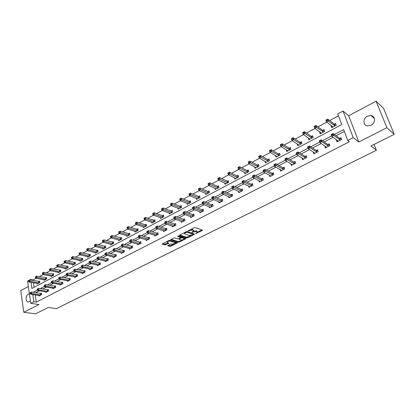 <?xml version="1.0" encoding="UTF-8"?>
<svg xmlns="http://www.w3.org/2000/svg" width="415" height="415" viewBox="0 0 415 415"><rect width="100%" height="100%" fill="white"/><g stroke="black" fill="none" stroke-linecap="round" stroke-linejoin="round"><path stroke-width="0.62" d="M195.564 233.635L202.24 230.522L202.411 230.102L195.133 227.581L194.147 227.726L187.891 230.968L192.581 230.123L193.592 230.896L191.797 232.374L196.362 231.409L196.969 231.612L197.353 232.167L195.564 233.635M29.424 293.929L28.251 294.183C25.305 295.516 25.403 302.224 28.376 301.985L29.33 301.736L30.414 300.808M371 125.283C375.596 123.146 375.606 116.143 371.036 115.536L367.368 116.159C362.793 118.327 362.814 125.314 367.425 125.895L371 125.283M167.919 245.379L167.795 245.768L169.891 246.386L170.84 246.235L177.475 242.822L169.865 240.368L168.895 240.518L162.208 243.999L164.926 244.928L168.879 243.18L167.105 242.158C167.826 241.343 168.921 241.011 170.389 241.151L175.322 242.651L175.669 243.102L172.417 244.103L170.643 244.01L167.919 245.379M35.228 294.889L36.297 302.136L33.859 301.772L30.783 303.355L27.582 281.137L28.365 280.711M394.25 134.325L386.905 127.706L376.073 101.187L383.548 108.331L394.25 134.325L371.01 145.956L376.384 150.251L56.471 308.625L48.275 307.468L35.591 313.813L23.769 312.288L39.01 304.543L30.783 303.355M376.073 101.187L348.693 115.78L358.793 141.992L386.905 127.706M358.793 141.992L353.217 137.645L347.749 140.452L343.641 129.589L334.345 134.46M36.297 302.136L349.425 141.728L347.749 140.452M186.838 237.899L187.798 237.754L194.37 234.465L194.526 234.05L187.186 231.601L186.205 231.752L179.571 235.113L179.43 235.528L186.838 237.899L186.677 237.256L190.89 235.476M185.723 238.791L179.254 242.028L178.3 242.173L170.69 239.709L173.735 238.065L174.71 237.919L177.755 238.869L178.72 238.724L180.841 237.551L177.553 236.374L178.331 235.979L185.868 238.381L185.723 238.791L185.598 238.298M28.355 286.511L20.75 290.567L23.769 312.288M376.384 150.251L374.081 144.42M344.336 131.425L336.067 135.747M333.105 137.292L324.219 141.935M321.231 143.497L312.588 148.01M309.58 149.582L301.181 153.975M298.146 155.558L289.976 159.827M286.921 161.419L278.979 165.575M275.902 167.178L268.178 171.213M265.081 172.832L257.565 176.759M254.457 178.383L247.148 182.201M244.015 183.84L236.908 187.554M233.764 189.193L226.844 192.809M223.685 194.459L216.957 197.976M213.787 199.631L207.241 203.054M204.056 204.72L197.685 208.045M194.49 209.715L188.291 212.952M185.08 214.628L179.052 217.776M175.835 219.462L169.968 222.523M166.737 224.214L161.03 227.197M157.793 228.888L152.238 231.788M148.995 233.484L143.59 236.306M140.337 238.008L135.077 240.752M131.82 242.459L126.7 245.13M123.437 246.837L118.457 249.436M115.183 251.148L110.338 253.679M107.065 255.391L102.349 257.855M99.071 259.567L94.48 261.964M91.196 263.681L86.735 266.01M83.446 267.732L79.104 269.999M75.81 271.716L71.588 273.926M68.293 275.648L64.185 277.796M60.886 279.513L56.891 281.603M53.592 283.326L49.701 285.359M46.402 287.081L42.62 289.058M39.321 290.785L35.638 292.705M336.664 139.912L336.373 140.062L337.037 141.857L341.607 139.497L340.933 137.697L339.698 138.34M324.872 146.033L325.313 147.922L329.795 145.603L329.147 143.813L327.933 144.441M313.304 152.035L313.807 153.872L318.206 151.594L317.579 149.815L316.386 150.432M301.949 157.928L302.509 159.713L306.83 157.482L306.218 155.713L305.051 156.315M290.853 163.749L291.418 165.45L295.662 163.256L295.07 161.497L293.924 162.094M280.006 169.486L280.524 171.084L284.695 168.931L284.119 167.178L282.994 167.764M269.351 175.114L269.828 176.619L273.921 174.502L273.366 172.759L272.261 173.335M258.882 180.634L259.318 182.055L263.338 179.975L262.799 178.243L261.715 178.803M248.59 186.05L248.995 187.393L252.943 185.349L252.419 183.627L251.355 184.182M238.469 191.367L238.843 192.643L242.728 190.635L242.22 188.918L241.172 189.463M228.525 196.585L228.873 197.799L232.685 195.828L232.198 194.121L231.165 194.656M218.747 201.716L219.068 202.873L222.819 200.933L222.341 199.231L221.33 199.76M209.134 206.753L209.435 207.853L213.118 205.949L212.656 204.258L211.66 204.777M199.677 211.702L199.957 212.755L203.583 210.882L203.137 209.202L202.157 209.71M190.381 216.563L190.641 217.574L194.204 215.733L193.769 214.062L192.809 214.56M181.231 221.345L181.474 222.316L184.981 220.5L184.561 218.84L183.612 219.333M172.23 226.045L172.458 226.979L175.908 225.195L175.504 223.54L174.57 224.022M163.38 230.673L163.588 231.565L166.986 229.811L166.591 228.162L165.673 228.639M154.665 235.217L154.862 236.078L158.203 234.351L157.819 232.716L156.922 233.183M146.09 239.688L146.277 240.518L149.561 238.822L149.193 237.193L148.305 237.65M137.65 244.093L137.827 244.892L141.059 243.216L140.701 241.597L139.829 242.049M129.345 248.419L129.506 249.192L132.691 247.548L132.344 245.934L131.488 246.38M121.164 252.683L121.32 253.43L124.453 251.806L124.116 250.204L123.271 250.644M113.108 256.875L113.254 257.596L116.34 256.003L116.018 254.405L115.183 254.841M105.182 261.004L105.317 261.704L108.357 260.132L108.04 258.545L107.22 258.97M97.369 265.071L97.499 265.745L100.492 264.199L100.186 262.622L99.382 263.037M89.676 269.076L89.801 269.729L92.747 268.204L92.452 266.632L91.658 267.047M82.103 273.018L82.217 273.651L85.117 272.152L84.836 270.585L84.053 270.995M74.638 276.898L74.742 277.516L77.605 276.037L77.33 274.481L76.557 274.88M67.282 280.727L67.38 281.323L70.202 279.866L69.938 278.32L69.175 278.714M60.035 284.493L60.128 285.074L62.909 283.637L62.649 282.096L61.902 282.485M52.892 288.207L52.98 288.773L55.719 287.356L55.47 285.826L54.733 286.205M45.852 291.864L45.935 292.414L48.633 291.019L48.394 289.494L47.668 289.872M38.917 295.47L38.994 296.004L41.656 294.629L41.422 293.115L40.706 293.488M338.448 115.847L329.655 120.568M326.787 122.109L317.947 126.86M315.058 128.411L306.457 133.033M303.547 134.6L295.179 139.092M292.248 140.669L284.104 145.043M281.152 146.63L273.231 150.884M270.258 152.481L262.55 156.621M259.562 158.229L252.061 162.26M249.057 163.873L241.753 167.795M238.734 169.419L231.627 173.237M228.592 174.865L221.672 178.585M218.627 180.219L211.889 183.84M208.833 185.484L202.276 189.007M199.21 190.656L192.819 194.085M189.743 195.74L183.523 199.081M180.437 200.741L174.383 203.993M171.286 205.658L165.388 208.823M162.286 210.493L156.543 213.58M153.431 215.25L147.839 218.254M144.721 219.929L139.274 222.855M136.151 224.536L130.844 227.384M127.716 229.064L122.55 231.84M119.416 233.526L114.384 236.228M111.246 237.914L106.344 240.55M103.2 242.236L98.428 244.798M95.284 246.489L90.636 248.99M87.487 250.681L82.959 253.114M79.81 254.805L75.395 257.175M72.246 258.867L67.951 261.175M64.797 262.871L60.611 265.118M57.457 266.814L53.385 269.003M50.225 270.694L46.262 272.826M43.103 274.523L39.238 276.598M36.084 278.294L33.018 279.943L33.096 280.457M33.439 282.765L34.108 287.299M331.455 125.693L331.118 125.87L331.772 127.628L336.275 125.242L335.616 123.478L334.397 124.127M319.835 131.877L319.576 132.017L320.209 133.765L324.629 131.42L323.99 129.667L322.797 130.3M308.423 137.951L308.859 139.788L313.201 137.484L312.578 135.741L311.406 136.364M297.223 143.917L297.716 145.701L301.975 143.44L301.378 141.707L300.227 142.319M286.226 149.774L286.77 151.511L290.957 149.291L290.376 147.564L289.245 148.165M275.482 155.558L276.022 157.218L280.13 155.034L279.57 153.317L278.46 153.908M264.967 161.259L265.46 162.82L269.501 160.678L268.951 158.966L267.862 159.547M254.628 166.856L255.085 168.329L259.053 166.223L258.524 164.522L257.45 165.092M244.471 172.344L244.892 173.74L248.793 171.67L248.279 169.979L247.221 170.539M234.48 177.734L234.869 179.057L238.703 177.023L238.205 175.338L237.167 175.887M224.66 183.025L225.018 184.286L228.79 182.284L228.307 180.608L227.29 181.153M215.001 188.223L215.338 189.422L219.042 187.456L218.575 185.79L217.574 186.325M205.503 193.333L205.814 194.479L209.456 192.544L209.004 190.884L208.019 191.408M196.165 198.349L196.451 199.449L200.035 197.545L199.594 195.896L198.629 196.409M186.973 203.288L187.243 204.336L190.765 202.463L190.34 200.824L189.39 201.327M177.931 208.138L178.185 209.139L181.651 207.303L181.236 205.669L180.302 206.167M169.035 212.905L169.273 213.87L172.681 212.06L172.282 210.436L171.364 210.924M160.283 217.595L160.501 218.523L163.858 216.744L163.474 215.126L162.566 215.608M151.667 222.212L151.874 223.104L155.179 221.351L154.8 219.743L153.913 220.215M143.191 226.751L143.382 227.612L146.635 225.885L146.272 224.287L145.39 224.754M134.844 231.217L135.025 232.047L138.221 230.351L137.873 228.758L137.007 229.215M126.627 235.611L126.793 236.415L129.947 234.745L129.605 233.157L128.754 233.609M118.534 239.943L118.695 240.716L121.792 239.071L121.465 237.489L120.63 237.935M110.566 244.202L110.717 244.949L113.767 243.33L113.451 241.758L112.626 242.199M102.718 248.393L102.858 249.119L105.867 247.522L105.56 245.96L104.746 246.391M94.988 252.522L95.123 253.223L98.085 251.651L97.784 250.1L96.986 250.525M87.373 256.589L87.503 257.269L90.418 255.723L90.133 254.172L89.344 254.592M79.877 260.594L79.991 261.253L82.865 259.728L82.59 258.187L81.812 258.602M72.485 264.537L72.594 265.18L75.426 263.675L75.157 262.145L74.394 262.55M65.202 268.427L65.305 269.05L68.096 267.566L67.837 266.041L67.085 266.446M58.027 272.256L58.126 272.863L60.875 271.4L60.621 269.885L59.879 270.279M50.952 276.027L51.045 276.618L53.758 275.176L53.514 273.667L52.783 274.061M43.98 279.746L44.068 280.322L46.739 278.901L46.506 277.402L45.785 277.785M37.106 283.414L37.189 283.969L39.824 282.574L39.596 281.08L38.886 281.458M29.901 279.881L30.606 279.502L30.679 280.021M33.018 279.943L30.606 279.502M31.016 282.34L31.914 288.461L341.747 124.573L337.727 113.938L343.055 111.07L353.217 137.645M348.693 115.78L343.055 111.07M32.795 294.505L33.859 301.772M331.668 135.861L322.455 140.69M319.773 142.101L310.788 146.806M308.096 148.217L299.339 152.808M296.642 154.224L288.103 158.701M285.396 160.117L277.07 164.485M274.357 165.907L266.233 170.166M263.52 171.587L255.593 175.742M252.875 177.169L245.141 181.22M242.417 182.647L234.874 186.6M232.146 188.031L224.785 191.891M222.056 193.323L214.871 197.089M212.143 198.52L205.129 202.193M202.396 203.63L195.553 207.215M192.814 208.652L186.133 212.153M183.394 213.59L176.873 217.004M174.124 218.446L167.769 221.781M165.009 223.223L158.815 226.476M156.045 227.923L150.002 231.093M147.232 232.545L141.333 235.637M138.558 237.095L132.805 240.109M130.025 241.566L124.412 244.508M121.626 245.971L116.153 248.834M113.357 250.302L108.025 253.098M105.223 254.566L100.02 257.295M97.219 258.763L92.135 261.424M89.334 262.897L84.375 265.491M81.568 266.964L76.734 269.501M73.927 270.974L69.206 273.444M66.395 274.917L61.794 277.334M58.977 278.807L54.49 281.163M51.673 282.636L47.289 284.934M44.478 286.407L40.198 288.653M37.381 290.127L33.21 292.316M331.118 125.87L332.695 127.078M336.373 140.062L337.945 141.219M324.67 146.137L326.232 147.221M319.576 132.017L321.143 133.153M313.185 152.097L314.736 153.119M308.246 138.05L309.808 139.118M301.907 157.949L303.458 158.914M303.671 159.111L296.813 154.722L296.201 152.928L298.022 151.973L304.771 156.248L306.488 156.491M297.119 143.969L298.675 144.985M286.194 149.789L287.745 150.749M197.255 231.767L196.798 230.963L196.969 231.612M193.525 231.036L196.798 230.963M193.489 230.491L193.027 229.677L193.198 230.33M190.739 229.454L193.027 229.677M197.317 232.255L201.939 229.941M179.742 235.025L186.677 237.256M193.343 234.247L194.054 233.889M193.188 234.584L193.302 234.293L186.849 232.156L184.457 233.448L184.872 234.019L189.297 235.461L193.188 234.584M193.183 233.827L193.302 234.293M186.906 231.57L193.136 233.645M184.338 232.696L184.395 233.194M185.391 238.231L184.156 238.848M182.128 239.865L179.093 241.385L179.254 242.028M171.141 239.377L178.139 241.53L179.093 241.385M180.81 237.432L180.551 236.726L178.139 235.959M180.878 239.844C182.335 239.989 183.43 239.647 184.167 238.822L183.824 238.366L182.112 237.826L181.148 237.971L179.031 239.139L180.878 239.844M184.084 238.506L183.663 237.717L183.824 238.366M180.805 237.411L181.952 237.173L183.663 237.717M175.597 242.796L175.166 242.007L175.322 242.651M168.967 240.482L170.233 240.503L175.166 242.007M167.105 242.158L167.027 241.821M162.68 243.667L164.776 244.285L168.262 242.863M168.127 245.27L169.735 245.742L170.684 245.597L173.62 244.124M175.675 243.097L176.863 242.505M332.716 127.13L332.467 126.466M326.444 120.718L327.207 120.309L326.942 119.593L326.185 120.002L326.538 121.917L325.879 120.132L327.777 119.11L328.436 120.895L326.538 121.917L332.98 126.985M335.953 124.381L334.122 124.038L327.777 119.11L326.942 119.593M335.055 125.885L327.207 120.309M325.879 120.132L326.185 120.002M337.758 140.721L337.997 141.365M332.545 134.776L332.275 134.045L331.502 134.45L331.772 135.181L332.545 134.776L333.785 135.363L331.855 136.369L331.186 134.548L333.11 133.537L333.785 135.363L340.367 140.135M338.267 141.225L331.855 136.369L331.772 135.181M332.275 134.045L333.11 133.537L339.423 138.257L341.26 138.569M331.502 134.45L331.186 134.548M321.179 133.251L320.987 132.717M314.695 127.047L315.442 126.648L315.187 125.932L314.44 126.336L314.798 128.225L314.165 126.451L316.028 125.444L316.666 127.223L314.798 128.225L321.397 133.132M324.307 130.533L322.517 130.217L316.028 125.444L315.187 125.932M323.435 132.053L315.442 126.648M314.165 126.451L314.44 126.336M309.855 139.258L309.704 138.833M303.163 133.257L303.894 132.862L303.65 132.157L302.914 132.551L303.282 134.419L302.665 132.65L304.496 131.664L305.113 133.433L303.282 134.419L310.026 139.17M312.879 136.577L311.126 136.286L304.496 131.664L303.65 132.157M312.023 138.107L303.894 132.862M326.112 146.894L326.299 147.413M320.608 141.038L320.349 140.312L319.592 140.706L319.851 141.432L320.608 141.038L321.843 141.614L319.955 142.604L319.301 140.794L321.194 139.798L321.843 141.614L328.587 146.23M326.522 147.299L319.955 142.604L319.851 141.432M320.349 140.312L321.194 139.798L327.658 144.363L329.453 144.653M319.592 140.706L319.301 140.794M314.674 152.938L314.819 153.348M308.9 147.18L308.651 146.459L307.904 146.848L308.158 147.569L308.9 147.18L310.13 147.75L308.272 148.72L307.645 146.92L309.497 145.945L310.13 147.75L317.019 152.212M314.99 153.26L308.272 148.72L308.158 147.569M308.651 146.459L309.497 145.945L316.106 150.36L317.864 150.629M307.904 146.848L307.645 146.92M298.738 145.162L298.624 144.83M291.844 139.352L292.565 138.968L292.321 138.262L291.605 138.646L291.978 140.493L291.382 138.734L293.177 137.77L293.779 139.528L291.978 140.493L298.862 145.094M301.658 142.516L299.941 142.241L293.177 137.77L292.321 138.262M300.823 144.052L292.565 138.968M280.732 145.338L281.437 144.96L281.204 144.254L280.499 144.638L280.882 146.459L280.301 144.71L282.065 143.761L282.646 145.509L280.882 146.459L287.896 150.915M290.64 148.347L288.959 148.093L282.065 143.761L281.204 144.254M289.826 149.893L281.437 144.96M269.823 151.21L270.518 150.837L270.29 150.142L269.6 150.515L269.983 152.315L269.423 150.578L271.151 149.644L271.716 151.387L269.983 152.315L277.127 156.631M279.819 154.074L278.169 153.835L271.151 149.644L270.29 150.142M279.02 155.625L270.518 150.837M303.438 158.857L303.547 159.178M297.166 152.492L296.44 152.87L296.683 153.591L297.41 153.208L297.166 152.492L298.022 151.973L298.634 153.768L305.663 158.084M297.41 153.208L298.634 153.768L296.813 154.722L296.683 153.591M286.132 159.127L285.899 158.411L285.183 158.784L285.416 159.5L286.132 159.127L287.351 159.676L285.562 160.615L284.97 158.831L286.755 157.892L287.351 159.676L294.515 163.852M292.559 164.859L285.562 160.615L285.416 159.5M285.899 158.411L286.755 157.892L293.638 162.021L295.324 162.249M275.062 164.937L274.834 164.221L274.133 164.594L274.362 165.305L275.062 164.937L276.271 165.481L274.517 166.399L273.947 164.625L275.7 163.702L276.271 165.481L283.564 169.512M281.541 170.347L274.517 166.399L274.362 165.305M274.834 164.221L275.7 163.702L282.703 167.696L284.358 167.909M259.11 156.984L259.79 156.616L259.572 155.921L258.893 156.289L259.282 158.068L258.737 156.336L260.438 155.423L260.983 157.155L259.282 158.068L266.549 162.244M269.19 159.702L267.576 159.479L260.438 155.423L259.572 155.921M268.406 161.259L259.79 156.616M264.194 170.638L263.971 169.932L263.281 170.29L263.504 171.001L264.194 170.638L265.398 171.177L263.67 172.08L263.12 170.316L264.843 169.408L265.398 171.177L272.816 175.073M270.928 176.048L263.67 172.08L263.504 171.001M263.971 169.932L264.843 169.408L271.97 173.273L273.589 173.465M248.585 162.649L249.254 162.291L249.042 161.596L248.378 161.959L248.772 163.718L248.243 161.995L249.913 161.098L250.442 162.82L248.772 163.718L256.154 167.764M258.747 165.227L257.16 165.025L249.913 161.098L249.042 161.596M257.98 166.794L249.254 162.291M253.518 176.24L253.306 175.535L252.626 175.893L252.844 176.593L253.518 176.24L254.717 176.769L253.026 177.656L252.486 175.898L254.177 175.011L254.717 176.769L262.249 180.535M260.402 181.495L253.026 177.656L252.844 176.593M253.306 175.535L254.177 175.011L261.424 178.746L263.011 178.927M238.251 168.215L238.905 167.862L238.703 167.172L238.044 167.53L238.443 169.268L237.935 167.556L239.574 166.669L240.088 168.386L238.443 169.268L245.939 173.185M248.486 170.664L246.93 170.477L239.574 166.669L238.703 167.172M247.734 172.23L238.905 167.862M243.034 181.739L242.827 181.039L242.163 181.386L242.37 182.086L243.034 181.739L244.228 182.263L242.562 183.134L242.044 181.386L243.704 180.515L244.228 182.263L251.874 185.904M250.053 186.843L242.562 183.134L242.37 182.086M242.827 181.039L243.704 180.515L251.059 184.125L252.621 184.291M228.094 173.683L228.738 173.335L228.541 172.656L227.897 173.003L228.302 174.725L227.809 173.019L229.417 172.147L229.915 173.854L228.302 174.725L235.902 178.512M238.402 176.007L236.877 175.83L229.417 172.147L228.541 172.656M237.665 177.573L228.738 173.335M232.737 187.144L232.535 186.444L231.881 186.792L232.084 187.487L232.737 187.144L233.925 187.658L232.286 188.514L231.788 186.776L233.417 185.92L233.925 187.658L241.675 191.18M239.891 192.104L232.286 188.514L232.084 187.487M232.535 186.444L233.417 185.92L240.876 189.411L242.412 189.562M218.114 179.057L218.747 178.72L218.555 178.035L217.922 178.377L218.332 180.084L217.854 178.383L219.436 177.532L219.919 179.228L218.332 180.084L226.035 183.746M228.494 181.256L226.995 181.096L219.436 177.532L218.555 178.035M227.768 182.828L218.747 178.72M222.622 192.451L222.424 191.761L221.781 192.098L221.978 192.788L222.622 192.451L223.799 192.959L222.191 193.805L221.709 192.072L223.312 191.232L223.799 192.959L231.658 196.362M229.9 197.27L222.191 193.805L221.978 192.788M222.424 191.761L223.312 191.232L230.87 194.604L232.374 194.744M208.304 184.343L208.927 184.006L208.745 183.326L208.123 183.663L208.532 185.349L208.071 183.658L209.627 182.818L210.094 184.509L208.532 185.349L216.334 188.892M218.752 186.418L217.278 186.268L209.627 182.818L208.745 183.326M218.041 187.99L208.927 184.006M212.677 197.67L212.49 196.98L211.858 197.312L212.044 197.997L212.677 197.67L213.85 198.173L212.273 198.998L211.8 197.281L213.377 196.451L213.85 198.173L221.807 201.457M220.08 202.349L212.273 198.998L212.044 197.997M212.49 196.98L213.377 196.451L221.034 199.708L222.513 199.838M198.666 189.531L199.278 189.204L199.096 188.529L198.484 188.861L198.904 190.526L198.453 188.846L199.983 188.021L200.435 189.702L198.904 190.526L206.794 193.955M209.17 191.497L207.723 191.357L199.983 188.021L199.096 188.529M208.47 193.068L199.278 189.204M202.909 202.795L202.722 202.11L202.105 202.437L202.287 203.122L202.909 202.795L204.076 203.293L202.525 204.102L202.069 202.396L203.615 201.581L204.076 203.293L212.122 206.463M210.426 207.344L202.525 204.102L202.287 203.122M202.722 202.11L203.615 201.581L211.365 204.73L212.817 204.849M189.188 194.635L189.79 194.313L189.614 193.644L189.012 193.966L189.437 195.615L189.001 193.94L190.506 193.131L190.942 194.806L189.437 195.615L197.416 198.935M199.755 196.487L198.329 196.362L190.506 193.131L189.614 193.644M199.065 198.059L189.79 194.313M193.302 207.832L193.125 207.152L192.519 207.474L192.695 208.154L193.302 207.832L194.464 208.325L192.939 209.124L192.498 207.422L194.023 206.623L194.464 208.325L202.603 211.385M200.933 212.252L192.939 209.124L192.695 208.154M193.125 207.152L194.023 206.623L201.856 209.663L203.288 209.772M179.7 198.987L179.866 199.657L180.463 199.335L180.292 198.671L179.705 198.956L181.184 198.157L181.609 199.823L180.126 200.616L188.192 203.832M190.49 201.4L189.09 201.28L181.184 198.157L180.292 198.671M189.816 202.971L180.463 199.335M180.126 200.616L179.866 199.657M183.093 212.423L183.264 213.103L183.861 212.786L183.689 212.112L183.093 212.366L184.587 211.577L185.017 213.274L193.24 216.231M183.861 212.786L185.017 213.274L183.518 214.057L191.6 217.081M183.689 212.112L184.587 211.577L192.508 214.519L193.914 214.617M183.264 213.103L183.518 214.057M170.544 203.926L170.705 204.59L171.286 204.273L171.125 203.615L170.565 203.884L172.018 203.101L172.427 204.756L170.97 205.539L179.119 208.646M181.381 206.229L180.001 206.12L172.018 203.101L171.125 203.615M180.712 207.801L171.286 204.273M170.97 205.539L170.705 204.59M173.823 217.294L173.989 217.968L174.58 217.657L174.414 216.983L173.838 217.227L175.312 216.454L175.727 218.134L184.032 220.993M174.58 217.657L175.727 218.134L174.253 218.907L182.418 221.828M174.414 216.983L175.312 216.454L183.311 219.291L184.696 219.379M173.989 217.968L174.253 218.907M161.534 208.781L161.694 209.445L162.265 209.134L162.109 208.475L161.534 208.781L163.007 207.962L163.401 209.606L161.969 210.379L170.192 213.383M172.417 210.981L171.063 210.882L163.007 207.962L162.109 208.475M171.758 212.553L162.265 209.134M161.969 210.379L161.694 209.445M164.714 222.082L164.869 222.751L165.45 222.445L165.289 221.776L164.745 222.004L166.192 221.242L166.597 222.922L174.974 225.677M165.45 222.445L166.597 222.922L165.144 223.68L173.387 226.497M165.289 221.776L166.192 221.242L174.269 223.986L175.633 224.069M164.869 222.751L165.144 223.68M152.673 213.559L152.829 214.218L153.394 213.912L153.239 213.258L152.673 213.559L154.136 212.745L154.52 214.384L153.109 215.141L161.409 218.046M163.598 215.66L162.265 215.567L154.136 212.745L153.239 213.258M162.95 217.227L153.394 213.912M153.109 215.141L152.829 214.218M155.75 226.792L155.905 227.456L156.476 227.155L156.32 226.491L155.796 226.704L157.223 225.957L157.612 227.628L166.067 230.284M156.476 227.155L157.612 227.628L156.185 228.369L164.501 231.093M156.32 226.491L157.223 225.957L165.372 228.603L166.711 228.681M155.905 227.456L156.185 228.369M143.958 218.259L144.109 218.913L144.664 218.617L144.513 217.963L143.958 218.259L145.416 217.444L145.784 219.079L144.399 219.82L152.762 222.632M154.925 220.261L153.607 220.178L145.416 217.444L144.513 217.963M154.287 221.828L144.664 218.617M144.399 219.82L144.109 218.913M146.931 231.42L147.081 232.084L147.641 231.793L147.496 231.129L146.931 231.42L148.399 230.595L148.778 232.255L157.301 234.817M147.641 231.793L148.778 232.255L147.372 232.986L155.76 235.611M147.496 231.129L148.399 230.595L156.616 233.147L157.939 233.214M147.081 232.084L147.372 232.986M135.383 222.886L135.529 223.535L136.073 223.239L135.928 222.59L135.383 222.886L136.831 222.077L137.189 223.695L135.824 224.432L144.259 227.145M146.386 224.79L145.089 224.717L136.831 222.077L135.928 222.59M145.753 226.351L136.073 223.239M135.824 224.432L135.529 223.535M138.262 235.979L138.403 236.638L138.958 236.348L138.812 235.689L138.262 235.979L139.72 235.155L140.083 236.804L148.674 239.279M138.958 236.348L140.083 236.804L138.703 237.53L147.159 240.062M138.812 235.689L139.72 235.155L147.999 237.619L149.307 237.681M138.403 236.638L138.703 237.53M126.943 227.436L127.083 228.079L127.618 227.794L127.483 227.145L126.943 227.436L128.385 226.632L128.733 228.245L127.389 228.966L135.887 231.591M137.982 229.251L136.706 229.184L128.385 226.632L127.483 227.145M137.36 230.807L127.618 227.794M127.389 228.966L127.083 228.079M129.729 240.461L129.869 241.12L130.409 240.835L130.269 240.176L129.729 240.461L131.176 239.642L131.529 241.286L140.187 243.672M130.409 240.835L131.529 241.286L130.17 241.997L138.698 244.44M130.269 240.176L131.176 239.642L139.523 242.023L140.81 242.075M129.869 241.12L130.17 241.997M118.638 231.912L118.773 232.556L119.302 232.27L119.167 231.627L118.638 231.912L120.07 231.114L120.407 232.716L119.084 233.427L127.644 235.964M129.708 233.64L128.448 233.578L120.07 231.114L119.167 231.627M129.091 235.196L119.302 232.27M119.084 233.427L118.773 232.556M121.33 244.876L121.465 245.53L122 245.244L121.865 244.591L121.33 244.876L122.773 244.056L123.115 245.69L131.83 247.994M122 245.244L123.115 245.69L121.777 246.391L130.362 248.751M121.865 244.591L122.773 244.056L132.442 246.401M121.465 245.53L121.777 246.391M110.463 236.322L110.592 236.96L111.116 236.68L110.987 236.042L110.463 236.322L111.889 235.523L112.216 237.121L110.914 237.821L119.53 240.269M121.564 237.961L111.889 235.523L110.987 236.042M120.957 239.512L111.116 236.68M110.914 237.821L110.592 236.96M113.067 249.213L113.196 249.866L113.726 249.591L113.591 248.938L113.067 249.213L114.504 248.403L114.831 250.027L123.603 252.247M113.726 249.591L114.831 250.027L113.518 250.717L122.16 252.994M113.591 248.938L114.504 248.403L124.215 250.66M113.196 249.866L113.518 250.717M102.417 240.659L102.541 241.297L103.055 241.022L102.93 240.384L102.417 240.659L103.838 239.865L104.149 241.457L102.868 242.147L111.536 244.513M113.544 242.22L103.838 239.865L102.93 240.384M112.942 243.766L103.055 241.022M102.868 242.147L102.541 241.297M104.933 253.487L105.057 254.136L105.576 253.866L105.452 253.217L104.933 253.487L106.359 252.683L106.681 254.302L115.505 256.434M105.576 253.866L106.681 254.302L105.384 254.976L114.084 257.17M105.452 253.217L106.359 252.683L116.107 254.852M105.057 254.136L105.384 254.976M94.496 244.933L94.615 245.566L95.118 245.296L94.999 244.663L94.496 244.933L95.907 244.145L96.207 245.727L94.947 246.401L103.667 248.689M105.649 246.411L95.907 244.145L94.999 244.663M105.052 247.952L95.118 245.296M94.947 246.401L94.615 245.566M96.923 257.694L97.048 258.338L97.556 258.073L97.437 257.43L96.923 257.694L98.345 256.895L98.656 258.504L107.532 260.558M97.556 258.073L98.656 258.504L97.38 259.168L106.136 261.279M97.437 257.43L98.345 256.895L108.128 258.976M97.048 258.338L97.38 259.168M86.694 249.14L86.813 249.768L87.306 249.503L87.192 248.87L86.694 249.14L88.099 248.352L88.39 249.929L87.15 250.598L95.922 252.802M97.873 250.536L88.099 248.352L87.192 248.87M97.281 252.076L87.306 249.503M87.15 250.598L86.813 249.768M89.043 261.839L89.158 262.477L89.661 262.213L89.541 261.575L89.043 261.839L90.454 261.04L90.755 262.638L99.683 264.62M89.661 262.213L90.755 262.638L89.5 263.297L98.303 265.33M89.541 261.575L90.454 261.04L100.269 263.043M89.158 262.477L89.5 263.297M79.011 253.28L79.125 253.907L79.613 253.643L79.498 253.015L79.011 253.28L80.406 252.502L80.692 254.068L79.467 254.722L88.286 256.854M90.211 254.603L80.406 252.502L79.498 253.015M89.63 256.138L79.613 253.643M79.467 254.722L79.125 253.907M81.278 265.916L81.392 266.555L81.89 266.295L81.776 265.657L81.278 265.916L82.689 265.123L82.974 266.715L91.948 268.619M81.89 266.295L82.974 266.715L81.739 267.359L90.594 269.319M81.776 265.657L82.689 265.123L92.529 267.047M81.392 266.555L81.739 267.359M71.447 257.362L71.556 257.985L72.034 257.725L71.925 257.103L71.447 257.362L72.838 256.584L73.107 258.14L71.904 258.789L80.769 260.843M82.663 258.607L72.838 256.584L71.925 257.103M82.092 260.143L72.034 257.725M71.904 258.789L71.556 257.985M73.637 269.932L73.746 270.564L74.233 270.31L74.124 269.677L73.637 269.932L75.037 269.143L75.312 270.725L84.333 272.556M74.233 270.31L75.312 270.725L74.098 271.363L82.995 273.246M74.124 269.677L75.037 269.143L84.909 270.99M73.746 270.564L74.098 271.363M63.993 261.377L64.097 262L64.574 261.746L64.465 261.123L63.993 261.377L65.378 260.604L65.637 262.156L64.455 262.794L73.356 264.775M75.229 262.555L65.378 260.604L64.465 261.123M74.664 264.085L64.574 261.746M64.455 262.794L64.097 262M66.11 273.89L66.213 274.517L66.696 274.268L66.587 273.635L66.11 273.89L67.5 273.101L67.769 274.678L76.832 276.437M66.696 274.268L67.769 274.678L66.571 275.306L75.514 277.116M66.587 273.635L67.5 273.101L77.397 274.875M66.213 274.517L66.571 275.306M56.653 265.341L56.751 265.958L57.218 265.704L57.12 265.086L56.653 265.341L58.027 264.568L58.282 266.114L57.114 266.741L66.058 268.65M67.904 266.446L58.027 264.568L57.12 265.086M67.344 267.966L57.218 265.704M57.114 266.741L56.751 265.958M58.691 277.785L58.795 278.408L59.267 278.164L59.163 277.536L58.691 277.785L60.076 277.002L60.336 278.569L69.44 280.26M59.267 278.164L60.336 278.569L59.158 279.186L68.143 280.929M59.163 277.536L60.076 277.002L70 278.704M58.795 278.408L59.158 279.186M49.416 269.236L49.515 269.854L49.976 269.605L49.878 268.993L49.416 269.236L50.786 268.474L51.035 270.009L49.883 270.627L58.863 272.468M60.689 270.279L50.786 268.474L49.878 268.993M60.134 271.794L49.976 269.605M49.883 270.627L49.515 269.854M51.387 281.619L51.486 282.247L51.953 282.003L51.854 281.375L51.387 281.619L52.767 280.841L53.016 282.402L62.157 284.026M51.953 282.003L53.016 282.402L51.854 283.014L60.875 284.69M51.854 281.375L52.767 280.841L62.712 282.475M51.486 282.247L51.854 283.014M42.294 273.08L42.387 273.693L42.838 273.449L42.745 272.837L42.294 273.08L43.653 272.318L43.891 273.848L42.755 274.455L51.776 276.229M53.577 274.056L43.653 272.318L42.745 272.837M53.021 275.565L42.838 273.449M42.755 274.455L42.387 273.693M44.192 285.401L44.286 286.023L44.742 285.785L44.649 285.162L44.192 285.401L45.562 284.628L45.806 286.179L54.977 287.74M44.742 285.785L45.806 286.179L44.659 286.781L53.717 288.389M44.649 285.162L45.562 284.628L55.532 286.194M44.286 286.023L44.659 286.781M35.27 276.867L35.358 277.474L35.809 277.236L35.716 276.629L35.27 276.867L36.624 276.11L36.852 277.63L35.737 278.232L44.789 279.938M46.563 277.775L36.624 276.11L35.716 276.629M46.018 279.285L35.809 277.236M35.737 278.232L35.358 277.474M37.101 289.125L37.194 289.748L37.646 289.509L37.552 288.892L37.101 289.125L38.465 288.358L38.699 289.903L47.907 291.397M37.646 289.509L38.699 289.903L37.568 290.495L46.662 292.041M37.552 288.892L38.465 288.358L48.451 289.857M37.194 289.748L37.568 290.495M28.345 280.602L28.433 281.204L28.874 280.971L28.785 280.364L28.345 280.602L29.698 279.845L29.916 281.36L28.817 281.951L37.9 283.595M39.653 281.448L29.698 279.845L28.785 280.364M39.114 282.952L28.874 280.971M28.817 281.951L28.433 281.204M30.113 292.798L30.202 293.415L30.648 293.182L30.554 292.565L30.113 292.798L31.473 292.036L31.696 293.571L40.935 295.003M30.648 293.182L31.696 293.571L30.58 294.152L39.71 295.636M30.554 292.565L31.473 292.036L41.479 293.467M30.202 293.415L30.58 294.152M196.129 233.116L196.238 233.531M188.555 230.558L188.664 230.994M192.373 231.845L192.482 232.27M196.196 230.756L196.362 231.409M193.141 231.42L193.255 231.881M192.415 229.464L192.581 230.123M189.339 230.164L189.448 230.595M202.1 229.993L202.24 230.522M179.363 235.253L179.43 235.528M194.241 233.951L194.37 234.465M187.632 237.105L187.798 237.754M186.709 231.591L186.849 232.156M186.055 231.829L186.164 232.26M185.235 232.239L185.344 232.675M178.139 241.53L178.3 242.173M170.757 239.605L170.824 239.886M180.551 236.726L180.712 237.38M181.952 237.173L182.112 237.826M180.987 237.323L181.148 237.971M179.197 238.48L179.301 238.9M170.233 240.503L170.389 241.151M168.511 242.936L168.62 243.403M165.735 244.134L165.891 244.783M164.776 244.285L164.926 244.928M162.286 243.896L162.348 244.176M177.096 242.578L177.21 243.05M170.684 245.597L170.84 246.235M169.735 245.742L169.891 246.386M167.733 245.504L167.795 245.768M334.303 124.111L334.962 125.87M334.122 124.038L334.781 125.802M340.093 140.052L339.423 138.257M340.274 140.12L339.605 138.325M322.704 130.289L323.337 132.037M322.517 130.217L323.155 131.97M311.312 136.353L311.93 138.096M311.126 136.286L311.743 138.029M328.307 146.153L327.658 144.363M328.488 146.215L327.84 144.43M316.733 152.139L316.106 150.36M316.92 152.201L316.292 150.422M300.128 142.304L300.73 144.041M299.941 142.241L300.543 143.979M289.146 148.155L289.727 149.877M288.959 148.093L289.54 149.82M278.361 153.898L278.927 155.615M278.169 153.835L278.735 155.558M305.378 158.016L304.771 156.248M305.565 158.074L304.958 156.305M294.23 163.785L293.638 162.021M294.417 163.842L293.825 162.078M283.279 169.45L282.703 167.696M283.471 169.502L282.895 167.753M267.768 159.536L268.313 161.248M267.576 159.479L268.121 161.191M272.525 175.011L271.97 173.273M272.717 175.063L272.162 173.325M257.357 165.082L257.886 166.783M257.16 165.025L257.689 166.726M261.958 180.478L261.424 178.746M262.156 180.53L261.616 178.798M247.127 170.529L247.641 172.22M246.93 170.477L247.444 172.168M251.583 185.847L251.059 184.125M251.775 185.894L251.257 184.172M237.074 175.882L237.567 177.563M236.877 175.83L237.375 177.516M241.385 191.123L240.876 189.411M241.582 191.17L241.074 189.458M227.192 181.142L227.674 182.818M226.995 181.096L227.472 182.771M231.363 196.311L230.87 194.604M231.56 196.352L231.067 194.651M217.476 186.314L217.942 187.979M217.278 186.268L217.745 187.938M221.506 201.405L221.034 199.708M221.709 201.451L221.231 199.75M207.925 191.403L208.377 193.058M207.723 191.357L208.174 193.017M211.826 206.416L211.365 204.73M212.024 206.457L211.567 204.771M198.531 196.404L198.967 198.054M198.329 196.362L198.764 198.012M202.302 211.344L201.856 209.663M202.504 211.38L202.058 209.705M189.292 201.322L189.717 202.961M189.09 201.28L189.515 202.925M192.939 216.189L192.508 214.519M193.141 216.225L192.71 214.555M180.203 206.162L180.613 207.796M180.001 206.12L180.411 207.754M183.731 220.951L183.311 219.291M183.933 220.988L183.518 219.328M171.265 210.919L171.665 212.547M171.063 210.882L171.457 212.511M174.674 225.641L174.269 223.986M174.876 225.672L174.471 224.017M162.467 215.603L162.856 217.221M162.265 215.567L162.649 217.185M165.761 230.247L165.372 228.603M165.969 230.278L165.575 228.634M153.815 220.215L154.188 221.823M153.607 220.178L153.981 221.786M156.995 234.786L156.616 233.147M157.202 234.817L156.823 233.178M145.297 224.748L145.655 226.351M145.089 224.717L145.452 226.315M148.368 239.248L147.999 237.619M148.575 239.279L148.207 237.65M136.909 229.215L137.261 230.807M136.706 229.184L137.054 230.776M139.881 243.641L139.523 242.023M140.088 243.667L139.731 242.049M128.655 233.609L128.998 235.191M128.448 233.578L128.79 235.165M131.524 247.963L131.176 246.354M131.731 247.988L131.389 246.38M120.532 237.935L120.858 239.512M120.324 237.904L120.651 239.486M123.297 252.221L122.965 250.619M123.504 252.242L123.172 250.639M112.527 242.194L112.849 243.766M112.32 242.168L112.636 243.74M115.199 256.408L114.877 254.815M115.412 256.434L115.085 254.836M104.647 246.391L104.959 247.952M104.44 246.365L104.746 247.926M107.226 260.537L106.914 258.95M107.438 260.558L107.122 258.97M96.887 250.52L97.188 252.076M96.679 250.499L96.975 252.05M99.372 264.599L99.071 263.017M99.584 264.62L99.284 263.037M89.246 254.592L89.531 256.138M89.038 254.571L89.324 256.117M91.642 268.598L91.352 267.027M91.85 268.619L91.559 267.047M81.714 258.602L81.994 260.138M81.506 258.581L81.781 260.117M84.022 272.541L83.742 270.974M84.235 272.556L83.955 270.995M74.295 262.55L74.565 264.085M74.088 262.529L74.352 264.065M76.521 276.421L76.251 274.865M76.734 276.437L76.459 274.88M66.986 266.446L67.246 267.966M66.779 266.425L67.038 267.95M69.129 280.244L68.864 278.698M69.341 280.26L69.077 278.714M59.786 270.279L60.035 271.794M59.573 270.258L59.822 271.778M61.845 284.01L61.591 282.475M62.058 284.026L61.804 282.49M52.684 274.061L52.928 275.57M52.472 274.04L52.715 275.55M54.671 287.725L54.422 286.194M54.884 287.74L54.635 286.21M45.686 277.785L45.92 279.285M45.474 277.77L45.712 279.269M47.595 291.387L47.357 289.862M47.808 291.397L47.569 289.872M38.792 281.458L39.015 282.952M38.579 281.443L38.803 282.937M40.623 294.992L40.395 293.478M40.836 295.003L40.608 293.488M371.036 115.536L374.361 118.508M193.219 233.764L193.364 234.33M184.296 232.794L184.457 233.448M178.907 238.63L179.031 239.139"/></g></svg>
